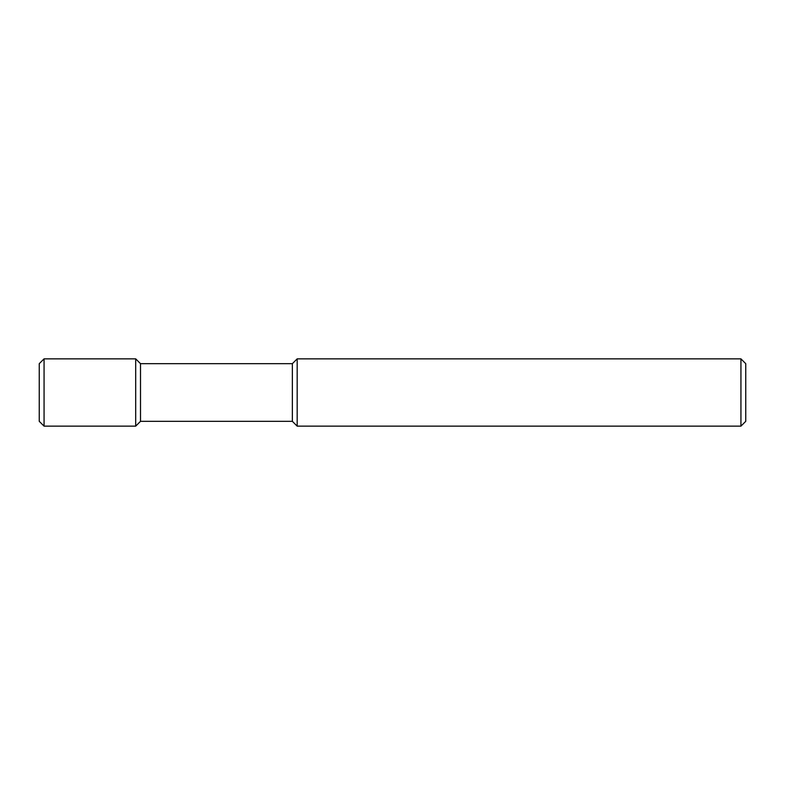 <?xml version="1.0" encoding="UTF-8"?>
<svg xmlns="http://www.w3.org/2000/svg" width="785" height="785" viewBox="0 0 785 785"><rect width="100%" height="100%" fill="white"/><g stroke="black" fill="none" stroke-linecap="round" stroke-linejoin="round"><path stroke-width="1.18" d="M740.932 358.853L745.75 363.671L745.75 421.329L740.932 426.147L297.181 426.147L297.181 358.853L740.932 358.853L740.932 426.147M297.181 426.147L292.363 421.329L292.363 363.671L297.181 358.853M292.363 363.671L140.505 363.671L140.505 421.329L135.697 426.147L44.068 426.147L44.068 358.853L135.697 358.853L135.697 426.147M140.505 363.671L135.697 358.853M44.068 426.147L39.25 421.329L39.25 363.671L44.068 358.853M292.363 421.329L140.505 421.329"/></g></svg>
